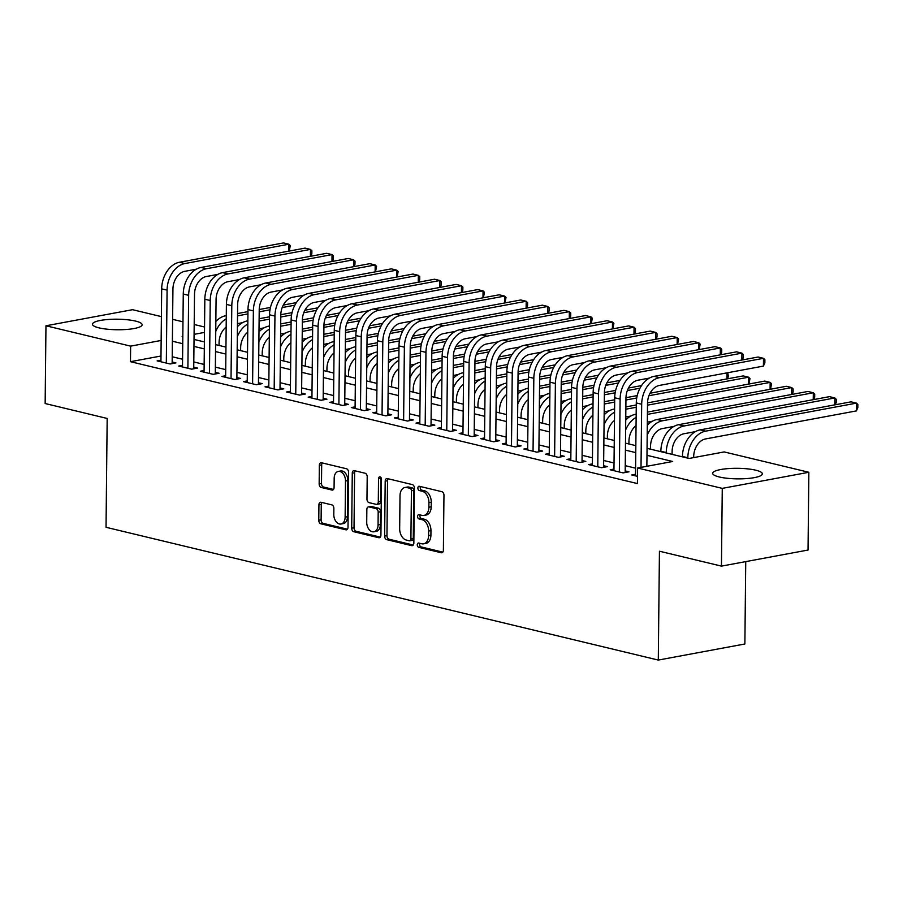 <?xml version="1.0" encoding="UTF-8"?>
<svg xmlns="http://www.w3.org/2000/svg" width="903" height="903" viewBox="0 0 903 903"><rect width="100%" height="100%" fill="white"/><g stroke="black" fill="none" stroke-linecap="round" stroke-linejoin="round"><path stroke-width="1.35" d="M417.276 544.848A2.19 1.456 -100.5 0 0 418.732 547.342L441.24 552.749A3.127 2.077 -100.5 0 0 441.838 552.771A3.127 2.077 -100.5 0 0 443.384 550.209L443.96 495.25A3.127 2.077 -100.5 0 0 441.872 491.695L419.376 486.288A2.19 1.456 -100.5 0 0 418.958 486.265A2.19 1.456 -100.5 0 0 417.875 488.06A2.19 1.456 -100.5 0 0 419.331 490.555L422.243 491.255A10.001 6.637 -100.5 0 1 428.914 502.655L428.869 507.238A10.001 6.637 -100.5 0 1 423.913 515.432A10.001 6.637 -100.5 0 1 421.994 515.376L419.082 514.676A2.19 1.456 -100.5 0 0 418.653 514.665A2.19 1.456 -100.5 0 0 417.57 516.46A2.19 1.456 -100.5 0 0 419.037 518.943L421.949 519.654A10.001 6.637 -100.5 0 1 428.62 531.043L428.575 535.626A10.001 6.637 -100.5 0 1 423.62 543.82A10.001 6.637 -100.5 0 1 421.69 543.764L418.778 543.064A2.19 1.456 -100.5 0 0 418.36 543.053A2.19 1.456 -100.5 0 0 417.276 544.848M419.861 543.324A2.19 1.456 -100.5 0 0 419.613 544.407A2.19 1.456 -100.5 0 0 421.08 546.902L442.809 552.128M420.448 486.536A2.19 1.456 -100.5 0 0 420.211 487.631A2.19 1.456 -100.5 0 0 421.667 490.126L424.579 490.826L422.243 491.255M420.155 514.936A2.19 1.456 -100.5 0 0 419.918 516.019A2.19 1.456 -100.5 0 0 421.374 518.514L424.286 519.214L421.949 519.654M135.552 321.084A24.832 5.271 -179.4 0 1 142.132 324.741A24.832 5.271 -179.4 0 1 126.307 329.482A24.832 5.271 -179.4 0 1 99.048 327.868A24.832 5.271 -179.4 0 1 92.478 324.222A24.832 5.271 -179.4 0 1 108.292 319.47A24.832 5.271 -179.4 0 1 135.552 321.084M755.766 470.192A24.832 5.271 -179.4 0 1 762.346 473.849A24.832 5.271 -179.4 0 1 746.521 478.59A24.832 5.271 -179.4 0 1 719.262 476.976A24.832 5.271 -179.4 0 1 712.693 473.33A24.832 5.271 -179.4 0 1 728.507 468.578A24.832 5.271 -179.4 0 1 755.766 470.192M321.084 502.282A3.127 2.077 -100.5 0 0 320.475 502.271A3.127 2.077 -100.5 0 0 318.928 504.833L318.77 520.241A3.127 2.077 -100.5 0 0 320.858 523.808L345.838 529.813A3.127 2.077 -100.5 0 0 346.447 529.835A3.127 2.077 -100.5 0 0 347.994 527.273L348.569 472.314A3.127 2.077 -100.5 0 0 346.481 468.759L321.491 462.754A3.127 2.077 -100.5 0 0 320.892 462.731A3.127 2.077 -100.5 0 0 319.346 465.293L319.154 483.918A3.127 2.077 -100.5 0 0 321.231 487.473L331.932 490.047A3.127 2.077 -100.5 0 0 332.53 490.069A3.127 2.077 -100.5 0 0 334.076 487.507L334.178 478.274A8.353 5.553 -100.5 0 1 338.309 471.411A8.353 5.553 -100.5 0 1 345.499 480.994L345.127 517.171A8.353 5.553 -100.5 0 1 340.984 524.022A8.353 5.553 -100.5 0 1 333.794 514.45L333.862 508.423A3.127 2.077 -100.5 0 0 331.773 504.856L321.084 502.282M647.056 448.351L689.079 458.453L724.183 451.929L808.851 472.28L808.038 550.04L721.452 566.125L659.438 551.214L658.298 660.07L106.035 527.296L107.175 418.45L45.15 403.528L45.963 325.78L132.549 309.695L161.4 316.626M721.452 566.125L722.265 488.376L637.597 468.014L672.701 461.489L646.988 455.315M160.982 356.019L130.472 361.685L637.428 483.568L637.597 468.014M130.472 361.685L130.642 346.131L45.963 325.78M384.622 536.077A3.127 2.077 -100.5 0 0 386.71 539.644L411.7 545.649A3.127 2.077 -100.5 0 0 412.299 545.66A3.127 2.077 -100.5 0 0 413.845 543.098L414.421 488.151A3.127 2.077 -100.5 0 0 412.332 484.595L387.353 478.579A3.127 2.077 -100.5 0 0 386.744 478.567A3.127 2.077 -100.5 0 0 385.197 481.13L384.622 536.077L386.958 535.648A3.127 2.077 -100.5 0 0 389.046 539.204L413.269 545.028M378.763 537.725L353.784 531.72A3.127 2.077 -100.5 0 1 351.696 528.165L352.272 473.206A3.127 2.077 -100.5 0 1 353.818 470.644A3.127 2.077 -100.5 0 1 354.416 470.666L365.117 473.24A3.127 2.077 -100.5 0 1 367.205 476.795L366.968 499.088A3.127 2.077 -100.5 0 0 369.056 502.644L376.145 504.348A3.127 2.077 -100.5 0 0 376.743 504.371A3.127 2.077 -100.5 0 0 378.301 501.808L378.538 478.613A2.19 1.456 -100.5 0 1 379.621 476.818A2.19 1.456 -100.5 0 1 381.506 479.324L380.919 535.186A3.127 2.077 -100.5 0 1 379.373 537.748A3.127 2.077 -100.5 0 1 378.763 537.725L379.926 537.511M635.543 474.267L631.75 474.967L637.507 476.355M613.972 469.075L610.18 469.786L623.115 472.89L628.973 471.806L625.192 470.903M592.391 463.894L588.598 464.594L601.545 467.709L607.392 466.625L603.622 465.711M570.82 458.701L567.028 459.413L579.974 462.517L585.821 461.433L582.051 460.53M549.25 453.52L545.457 454.22L558.404 457.336L564.251 456.252L560.481 455.338M527.679 448.328L523.887 449.039L536.833 452.155L542.68 451.06L538.899 450.157M506.109 443.147L502.316 443.847L515.252 446.962L521.11 445.879L517.329 444.965M484.527 437.955L480.735 438.666L493.681 441.781L499.528 440.687L495.758 439.784M462.957 432.774L459.164 433.474L472.111 436.589L477.958 435.506L474.188 434.591M441.386 427.582L437.594 428.293L450.541 431.408L456.387 430.313L452.617 429.41M419.816 422.401L416.023 423.101L428.959 426.216L434.817 425.132L431.036 424.218M398.246 417.22L394.453 417.92L407.388 421.035L413.247 419.94L409.465 419.037M376.664 412.028L372.871 412.727L385.818 415.843L391.665 414.759L387.895 413.845M355.093 406.847L351.301 407.546L364.248 410.662L370.095 409.567L366.325 408.664M333.523 401.654L329.73 402.354L342.677 405.47L348.524 404.386L344.754 403.472M311.953 396.473L308.16 397.173L321.096 400.289L326.954 399.194L323.172 398.291M290.382 391.281L286.59 391.992L299.525 395.096L305.383 394.013L301.602 393.098M268.801 386.1L265.008 386.8L277.955 389.915L283.802 388.821L280.032 387.918M247.23 380.908L243.438 381.619L256.384 384.723L262.231 383.64L258.461 382.737M225.66 375.727L221.867 376.427L234.814 379.542L240.661 378.447L236.891 377.544M204.089 370.535L200.297 371.246L213.232 374.35L219.09 373.266L215.309 372.363M182.508 365.354L178.726 366.054L191.662 369.169L197.52 368.074L193.739 367.171M635.599 468.172L625.248 465.677M614.029 462.979L603.678 460.485M592.458 457.798L582.108 455.304M570.888 452.606L560.526 450.123M549.317 447.425L538.956 444.931M527.736 442.233L517.385 439.75M506.165 437.052L495.815 434.557M484.595 431.86L474.244 429.376M463.025 426.679L452.663 424.184M441.454 421.487L431.092 419.003M419.872 416.306L409.522 413.811M398.302 411.113L387.951 408.63M376.732 405.932L366.381 403.438M355.161 400.74L344.799 398.257M333.591 395.559L323.229 393.065M312.009 390.367L301.658 387.884M290.439 385.186L280.088 382.691M268.868 379.994L258.518 377.51M247.298 374.813L236.936 372.318M225.727 369.62L215.365 367.137M204.146 364.44L193.795 361.945M182.575 359.247L172.225 356.764M160.937 360.162L157.145 360.873L170.091 363.977L175.938 362.893L172.168 361.99M658.298 660.07L744.873 643.986L745.743 561.61M808.851 472.28L722.265 488.376M172.608 319.323L182.97 321.818M194.19 324.504L204.541 326.999M182.812 336.447L182.124 336.571L182.812 336.74M194.032 339.438L204.383 341.921M215.603 344.619L225.953 347.113M237.173 349.811L247.535 352.294M258.743 354.992L269.105 357.486M280.325 360.184L290.676 362.667M301.895 365.365L312.246 367.86M323.466 370.557L333.817 373.041M345.036 375.738L355.398 378.233M366.607 380.919L376.969 383.414M388.188 386.112L398.539 388.606M409.759 391.292L420.109 393.787M431.329 396.485L441.68 398.968M452.9 401.666L463.262 404.16M474.47 406.858L484.832 409.341M496.052 412.039L506.402 414.533M517.622 417.231L527.973 419.714M539.193 422.412L549.555 424.907M560.763 427.604L571.125 430.088M582.345 432.785L592.695 435.28M603.915 437.978L614.266 440.461M625.486 443.159L635.836 445.653M204.484 332.417L194.089 334.347M161.152 340.465L130.642 346.131M635.768 452.617L625.407 450.123M614.198 447.425L603.836 444.942M592.616 442.244L582.266 439.75M571.046 437.052L560.695 434.569M549.476 431.871L539.125 429.376M527.905 426.679L517.543 424.196M506.335 421.498L495.973 419.003M484.753 416.306L474.402 413.822M463.183 411.125L452.832 408.63M441.612 405.932L431.262 403.449M420.042 400.751L409.68 398.257M398.471 395.57L388.109 393.076M376.89 390.378L366.539 387.884M355.319 385.197L344.969 382.703M333.749 380.005L323.398 377.522M312.178 374.824L301.816 372.329M290.608 369.632L280.246 367.149M269.026 364.451L258.676 361.956M247.456 359.259L237.105 356.775M225.885 354.078L215.535 351.583M204.315 348.885L193.953 346.402M182.745 343.704L172.383 341.21M423.62 543.82L425.956 543.392A10.001 6.637 -100.5 0 0 430.912 535.186L428.575 535.626M424.286 519.214A10.001 6.637 -100.5 0 1 430.957 530.614L430.912 535.186M423.913 515.432L426.261 515.003A10.001 6.637 -100.5 0 0 431.205 506.797L428.869 507.238M424.579 490.826A10.001 6.637 -100.5 0 1 431.262 502.215L431.205 506.797M388.109 478.771A3.127 2.077 -100.5 0 0 387.534 480.689L386.958 535.648M409.409 540.818A2.19 1.456 -100.5 0 0 409.838 540.829A2.19 1.456 -100.5 0 0 410.91 539.035L411.418 490.803A2.19 1.456 -100.5 0 0 409.962 488.309L406.892 487.564A10.001 6.637 -100.5 0 0 404.962 487.507A10.001 6.637 -100.5 0 0 400.006 495.702L399.668 528.673A10.001 6.637 -100.5 0 0 406.339 540.073L409.409 540.818M411.745 540.378A2.19 1.456 -100.5 0 0 412.174 540.389A2.19 1.456 -100.5 0 0 413.258 538.594L410.91 539.035M404.962 487.507L407.298 487.067A10.001 6.637 -100.5 0 1 409.228 487.135L412.299 487.868A2.19 1.456 -100.5 0 1 413.766 490.363L413.258 538.594M380.344 537.116L356.121 531.291L353.784 531.72M355.184 470.847A3.127 2.077 -100.5 0 0 354.608 472.777L354.032 527.724A3.127 2.077 -100.5 0 0 356.121 531.291M376.743 504.371L379.091 503.942A3.127 2.077 -100.5 0 0 380.637 501.379L380.874 478.172L378.538 478.613M380.964 477.518A2.19 1.456 -100.5 0 0 380.874 478.172M366.72 522.216A8.353 5.553 -100.5 0 0 373.921 531.788A8.353 5.553 -100.5 0 0 378.052 524.936L378.188 512.193A3.127 2.077 -100.5 0 0 376.099 508.626L369.011 506.922A3.127 2.077 -100.5 0 0 368.401 506.899A3.127 2.077 -100.5 0 0 366.855 509.461L366.72 522.216M373.921 531.788L376.258 531.359A8.353 5.553 -100.5 0 0 380.389 524.496L378.052 524.936M368.401 506.899L370.749 506.47A3.127 2.077 -100.5 0 1 371.347 506.481L378.436 508.197A3.127 2.077 -100.5 0 1 380.524 511.753L380.389 524.496M340.984 524.022L343.332 523.593A8.353 5.553 -100.5 0 0 347.463 516.73L345.127 517.171M338.309 471.411L340.657 470.982A8.353 5.553 -100.5 0 1 347.847 480.565L347.463 516.73M322.258 462.934A3.127 2.077 -100.5 0 0 321.682 464.864L321.491 483.477A3.127 2.077 -100.5 0 0 323.579 487.044L333.5 489.426M321.84 502.474A3.127 2.077 -100.5 0 0 321.265 504.393L321.107 519.812A3.127 2.077 -100.5 0 0 323.195 523.368L347.418 529.192M693.673 457.595L693.685 456.658A15.915 11.412 -76.5 0 1 705.548 438.937L856.371 410.91L856.45 403.133L705.627 431.16A23.873 17.112 103.5 0 0 687.826 457.742L687.826 458.148M856.371 410.91L857.816 407.625L857.85 404.51L856.45 403.133L851.055 401.835L700.231 429.862A23.873 17.112 103.5 0 0 682.442 456.455L682.431 456.85M646.864 466.298L647.53 403.156A15.915 11.412 -76.5 0 1 659.393 385.423L763.419 366.099L763.498 358.322L659.472 377.657A23.873 17.112 103.5 0 0 641.683 404.239L641.017 467.382M763.419 366.099L764.864 362.814L764.897 359.699L763.498 358.322L758.102 357.024L654.088 376.359A23.873 17.112 103.5 0 0 636.288 402.941L635.52 475.881M672.08 454.367L672.114 451.477A15.915 11.412 -76.5 0 1 683.977 433.745L695.491 431.611M834.801 404.86L834.88 397.952L829.485 396.654L678.661 424.681A23.873 17.112 103.5 0 0 660.861 451.263L660.861 451.669M835.207 404.781L836.246 402.433L836.28 399.329L834.88 397.952L684.056 425.979A23.873 17.112 103.5 0 0 666.256 452.561L666.256 452.967M650.51 449.175L650.532 446.285A15.915 11.412 -76.5 0 1 662.396 428.564L673.92 426.419M813.231 399.668L813.31 392.76L814.709 394.137L814.675 397.252L813.637 399.6M662.486 420.787L657.091 419.489L807.914 391.462L813.31 392.76L662.486 420.787A23.873 17.112 103.5 0 0 647.191 435.19M657.091 419.489A23.873 17.112 103.5 0 0 647.304 425.234M628.928 443.994L628.962 441.104A15.915 11.412 -76.5 0 1 636.051 425.606M647.327 422.164L652.338 421.238M791.66 394.487L791.728 387.579L793.127 388.956L793.105 392.06L792.066 394.408M647.44 412.084L786.344 386.281L791.728 387.579L647.417 414.387M636.175 414.184L635.52 414.308A23.873 17.112 103.5 0 0 625.723 420.042M636.141 417.367A23.873 17.112 103.5 0 0 625.621 429.997M607.358 438.802L607.392 435.912A15.915 11.412 -76.5 0 1 614.48 420.426M625.756 416.983L630.768 416.046M770.09 389.295L770.157 382.387L771.557 383.764L770.496 389.227M647.53 402.873L764.762 381.089L770.157 382.387L647.507 405.176M636.243 407.276L625.835 409.206M636.265 404.973L625.869 406.903M614.593 408.991L613.938 409.115A23.873 17.112 103.5 0 0 604.152 414.861M614.559 412.174A23.873 17.112 103.5 0 0 604.051 424.816M741.848 360.049L741.927 353.141L637.902 372.465A23.873 17.112 103.5 0 0 620.113 399.058L619.345 471.987M742.255 359.97L743.293 357.622L743.327 354.518L741.927 353.141L736.532 351.843L632.506 371.167A23.873 17.112 103.5 0 0 614.717 397.76L613.95 470.689M625.181 472.517L625.96 397.963A15.915 11.412 -76.5 0 1 637.823 380.242L649.336 378.097M720.278 354.856L720.346 347.948L616.331 367.284A23.873 17.112 103.5 0 0 598.531 393.866L597.775 466.806M720.684 354.789L721.723 352.441L721.745 349.326L720.346 347.948L714.962 346.65L610.936 365.986A23.873 17.112 103.5 0 0 593.147 392.568L592.379 465.508M603.599 467.325L604.389 392.782A15.915 11.412 -76.5 0 1 616.252 375.05L627.766 372.916M698.708 349.675L698.775 342.768L594.761 362.092A23.873 17.112 103.5 0 0 576.961 388.685L576.193 461.614M699.114 349.596L700.175 344.145L698.775 342.768L693.38 341.469L589.366 360.794A23.873 17.112 103.5 0 0 571.565 387.387L570.809 460.316M582.029 462.144L582.807 387.59A15.915 11.412 -76.5 0 1 594.671 369.869L606.195 367.724M677.137 344.494L677.205 337.575L573.179 356.911A23.873 17.112 103.5 0 0 555.39 383.493L554.623 456.433M677.543 344.415L678.605 338.952L677.205 337.575L671.809 336.277L567.795 355.613A23.873 17.112 103.5 0 0 549.995 382.195L549.227 455.135M560.458 456.952L561.237 382.409A15.915 11.412 -76.5 0 1 573.1 364.688L584.613 362.543M585.787 433.621L585.821 430.731A15.915 11.412 -76.5 0 1 592.91 415.233M604.186 411.791L609.198 410.865M748.519 384.114L748.587 377.206L749.987 378.583L748.926 384.035M650.058 393.211L743.192 375.908L748.587 377.206L648.93 395.717M636.728 397.986L625.937 399.995M614.672 402.083L604.265 404.025M637.213 395.593L625.96 397.692M614.695 399.781L604.288 401.711M593.023 403.81L592.368 403.934A23.873 17.112 103.5 0 0 582.582 409.669M592.989 406.993A23.873 17.112 103.5 0 0 582.48 419.635M655.555 339.302L655.634 332.394L551.609 351.719A23.873 17.112 103.5 0 0 533.82 378.312L533.052 451.24M655.962 339.223L657 336.887L657.034 333.771L655.634 332.394L650.239 331.096L546.213 350.42A23.873 17.112 103.5 0 0 528.424 377.014L527.657 449.942M538.888 451.771L539.667 377.217A15.915 11.412 -76.5 0 1 551.53 359.496L563.043 357.362M564.217 428.428L564.251 425.539A15.915 11.412 -76.5 0 1 571.328 410.052M582.616 406.61L587.627 405.673M727.739 372.725L728.382 376.506L727.344 378.854M640.001 388.188L627.359 390.536M615.157 392.805L604.367 394.803M593.102 396.902L582.695 398.833M641.525 385.604L628.488 388.03M615.643 390.412L604.389 392.5M593.124 394.6L582.717 396.53M571.452 398.618L570.798 398.742A23.873 17.112 103.5 0 0 561.011 404.488M571.418 401.801A23.873 17.112 103.5 0 0 560.91 414.443M726.938 378.921L727.005 372.86M633.985 334.121L634.064 327.202L530.038 346.538A23.873 17.112 103.5 0 0 512.249 373.12L511.482 446.059M634.391 334.042L635.43 331.694L635.464 328.59L634.064 327.202L628.669 325.915L524.643 345.239A23.873 17.112 103.5 0 0 506.854 371.822L506.086 444.761M517.317 446.579L518.096 372.036A15.915 11.412 -76.5 0 1 529.959 354.315L541.473 352.17M542.647 423.247L542.669 420.358A15.915 11.412 -76.5 0 1 549.758 404.86M561.045 401.417L566.046 400.492M618.431 382.996L605.789 385.344M593.587 387.613L582.796 389.622M571.52 391.71L561.124 393.652M619.955 380.411L606.918 382.838M594.072 385.231L582.819 387.319M571.543 389.407L561.147 391.338M549.882 393.437L549.227 393.561A23.873 17.112 103.5 0 0 539.441 399.295M549.848 396.62A23.873 17.112 103.5 0 0 539.328 409.262M612.415 328.929L612.482 322.021L508.468 341.345A23.873 17.112 103.5 0 0 490.668 367.939L489.911 440.867M612.821 328.85L613.882 323.398L612.482 322.021L607.098 320.723L503.073 340.047A23.873 17.112 103.5 0 0 485.283 366.641L484.516 439.569M495.736 441.398L496.526 366.844A15.915 11.412 -76.5 0 1 508.389 349.122L519.902 346.989M521.065 418.055L521.099 415.166A15.915 11.412 -76.5 0 1 528.187 399.679M539.463 396.236L544.475 395.3M596.86 377.815L584.207 380.163M572.005 382.432L561.214 384.43M549.95 386.529L539.554 388.459M598.384 375.23L585.347 377.657M572.502 380.039L561.248 382.127M549.972 384.226L539.576 386.157M528.3 388.245L527.657 388.369A23.873 17.112 103.5 0 0 517.859 394.114M528.278 391.428A23.873 17.112 103.5 0 0 517.758 404.07M590.844 323.748L590.912 316.829L486.898 336.164A23.873 17.112 103.5 0 0 469.097 362.746L468.33 435.686M591.251 323.669L592.312 318.217L590.912 316.829L585.516 315.542L481.502 334.866A23.873 17.112 103.5 0 0 463.702 361.448L462.946 434.388M474.165 436.205L474.944 361.663A15.915 11.412 -76.5 0 1 486.807 343.941L498.332 341.797M499.494 412.874L499.528 409.985A15.915 11.412 -76.5 0 1 506.617 394.487M517.893 391.044L522.905 390.119M575.279 372.623L562.637 374.971M550.435 377.24L539.644 379.249M528.379 381.337L517.972 383.278M576.814 370.038L563.765 372.465M550.92 374.858L539.667 376.946M528.402 379.034L518.006 380.976M506.73 383.064L506.075 383.188A23.873 17.112 103.5 0 0 496.289 388.922M506.696 386.247A23.873 17.112 103.5 0 0 496.187 398.889M477.924 407.682L477.958 404.792A15.915 11.412 -76.5 0 1 485.035 389.306M496.323 385.863L501.334 384.926M553.708 367.442L541.066 369.79M528.865 372.059L518.074 374.056M506.809 376.156L496.402 378.086M555.232 364.857L542.195 367.284M529.35 369.666L518.096 371.754M506.831 373.853L496.424 375.783M485.159 377.883L484.505 377.996A23.873 17.112 103.5 0 0 474.718 383.741M485.125 381.055A23.873 17.112 103.5 0 0 474.617 393.697M456.354 402.501L456.387 399.611A15.915 11.412 -76.5 0 1 463.465 384.114M474.752 380.671L479.764 379.745M532.138 362.25L519.496 364.598M507.294 366.866L496.503 368.875M485.227 370.964L474.831 372.905M533.662 359.665L520.625 362.092M507.779 364.485L496.526 366.573M485.261 368.661L474.854 370.602M463.589 372.691L462.934 372.815A23.873 17.112 103.5 0 0 453.148 378.549M463.555 375.874A23.873 17.112 103.5 0 0 453.035 388.516M434.783 397.309L434.806 394.419A15.915 11.412 -76.5 0 1 441.894 378.933M453.182 375.49L458.182 374.564M510.567 357.069L497.925 359.417M485.712 361.685L474.933 363.683M463.657 365.783L453.261 367.713M512.091 354.484L499.054 356.911M486.209 359.292L474.955 361.381M463.679 363.48L453.283 365.41M442.019 367.51L441.364 367.623A23.873 17.112 103.5 0 0 431.578 373.368M441.985 370.681A23.873 17.112 103.5 0 0 431.465 383.324M413.202 392.128L413.235 389.238A15.915 11.412 -76.5 0 1 420.324 373.74M431.6 370.309L436.612 369.372M488.997 351.877L476.344 354.224M464.142 356.493L453.351 358.502M442.086 360.59L431.69 362.532M490.521 349.303L477.484 351.719M464.639 354.111L453.385 356.2M442.109 358.288L431.713 360.229M420.437 362.317L419.793 362.442A23.873 17.112 103.5 0 0 409.996 368.176M420.414 365.501A23.873 17.112 103.5 0 0 409.894 378.143M391.631 386.935L391.665 384.046A15.915 11.412 -76.5 0 1 398.754 368.559M410.03 365.117L415.041 364.191M467.415 346.696L454.773 349.043M442.572 351.312L431.781 353.31M420.516 355.41L410.109 357.34M468.95 344.111L455.902 346.538M443.057 348.919L431.803 351.007M420.538 353.107L410.143 355.037M398.866 357.136L398.212 357.249A23.873 17.112 103.5 0 0 388.425 362.995M398.833 360.308A23.873 17.112 103.5 0 0 388.324 372.95M370.061 381.755L370.095 378.865A15.915 11.412 -76.5 0 1 377.172 363.367M388.459 359.936L393.471 358.999M445.845 341.503L433.203 343.851M421.001 346.12L410.21 348.129M398.945 350.217L388.538 352.159M447.369 338.93L434.332 341.345M421.487 343.738L410.233 345.826M398.968 347.915L388.561 349.856M377.296 351.944L376.641 352.068A23.873 17.112 103.5 0 0 366.855 357.802M377.262 355.127A23.873 17.112 103.5 0 0 366.753 367.769M348.49 376.562L348.524 373.673A15.915 11.412 -76.5 0 1 355.601 358.186M366.889 354.744L371.901 353.818M424.275 336.322L411.633 338.67M399.431 340.939L388.64 342.937M377.364 345.036L366.968 346.966M425.798 333.738L412.761 336.164M399.916 338.546L388.662 340.634M377.398 342.734L366.99 344.664M355.726 346.763L355.071 346.876A23.873 17.112 103.5 0 0 345.285 352.621M355.692 349.935A23.873 17.112 103.5 0 0 345.172 362.577M326.92 371.381L326.942 368.492A15.915 11.412 -76.5 0 1 334.031 352.994M345.318 349.563L350.319 348.626M402.704 331.13L390.062 333.489M377.849 335.747L367.069 337.756M355.793 339.844L345.397 341.786M404.228 328.557L391.191 330.972M378.346 333.365L367.092 335.453M355.816 337.541L345.42 339.483M334.155 341.571L333.5 341.695A23.873 17.112 103.5 0 0 323.714 347.429M334.121 344.754A23.873 17.112 103.5 0 0 323.601 357.396M305.338 366.189L305.372 363.299A15.915 11.412 -76.5 0 1 312.461 347.813M323.737 344.37L328.748 343.445M381.134 325.949L368.48 328.297M356.279 330.566L345.488 332.575M334.223 334.663L323.827 336.593M382.658 323.364L369.62 325.791M356.775 328.173L345.522 330.261M334.245 332.36L323.85 334.291M312.573 336.39L311.93 336.503A23.873 17.112 103.5 0 0 302.133 342.248M312.551 339.562A23.873 17.112 103.5 0 0 302.031 352.204M283.768 361.008L283.802 358.119A15.915 11.412 -76.5 0 1 290.89 342.621M302.166 339.189L307.178 338.253M359.552 320.757L346.91 323.116M334.708 325.373L323.917 327.383M312.652 329.482L302.245 331.412M361.087 318.183L348.039 320.599M335.194 322.992L323.94 325.08M312.675 327.168L302.268 329.11M291.003 331.198L290.348 331.322A23.873 17.112 103.5 0 0 280.562 337.056M290.969 334.381A23.873 17.112 103.5 0 0 280.461 347.023M262.197 355.827L262.231 352.938A15.915 11.412 -76.5 0 1 269.308 337.44M280.596 333.997L285.608 333.072M337.982 315.576L325.34 317.924M313.138 320.193L302.347 322.202M291.082 324.29L280.675 326.22M339.505 312.991L326.468 315.418M313.623 317.8L302.37 319.888M291.105 321.987L280.698 323.917M269.433 326.017L268.778 326.13A23.873 17.112 103.5 0 0 258.992 331.875M269.399 329.189A23.873 17.112 103.5 0 0 258.89 341.831M569.274 318.556L569.341 311.648L465.316 330.972A23.873 17.112 103.5 0 0 447.527 357.565L446.759 430.494M569.669 318.477L570.707 316.14L570.741 313.025L569.341 311.648L563.946 310.35L459.932 329.674A23.873 17.112 103.5 0 0 442.131 356.267L441.364 429.196M452.595 431.024L453.374 356.471A15.915 11.412 -76.5 0 1 465.237 338.749L476.75 336.616M547.692 313.375L547.771 306.456L443.745 325.791A23.873 17.112 103.5 0 0 425.956 352.373L425.189 425.313M548.098 313.296L549.137 310.948L549.171 307.844L547.771 306.456L542.376 305.169L438.35 324.493A23.873 17.112 103.5 0 0 420.561 351.075L419.793 424.015M431.024 425.832L431.803 351.29A15.915 11.412 -76.5 0 1 443.666 333.568L455.18 331.424M526.122 308.183L526.201 301.275L422.175 320.599A23.873 17.112 103.5 0 0 404.375 347.192L403.618 420.121M526.528 308.104L527.566 305.767L527.6 302.652L526.201 301.275L520.805 299.977L416.78 319.301A23.873 17.112 103.5 0 0 398.991 345.894L398.223 418.823M409.454 420.651L410.233 346.097A15.915 11.412 -76.5 0 1 422.096 328.376L433.609 326.243M504.551 303.002L504.619 296.094L400.605 315.418A23.873 17.112 103.5 0 0 382.804 342L382.048 414.94M504.958 302.923L506.019 297.471L504.619 296.094L499.235 294.796L395.209 314.12A23.873 17.112 103.5 0 0 377.409 340.702L376.653 413.642M387.872 415.459L388.662 340.916A15.915 11.412 -76.5 0 1 400.526 323.195L412.039 321.05M482.981 297.809L483.049 290.901L379.034 310.226A23.873 17.112 103.5 0 0 361.234 336.819L360.466 409.748M483.387 297.73L484.448 292.279L483.049 290.901L477.653 289.603L373.639 308.928A23.873 17.112 103.5 0 0 355.838 335.521L355.082 408.449M366.302 410.278L367.081 335.735A15.915 11.412 -76.5 0 1 378.944 318.003L390.468 315.869M461.41 292.628L461.478 285.72L357.453 305.045A23.873 17.112 103.5 0 0 339.663 331.627L338.896 404.567M461.805 292.549L462.844 290.202L462.878 287.098L461.478 285.72L456.083 284.422L352.068 303.747A23.873 17.112 103.5 0 0 334.268 330.329L333.5 403.269M344.732 405.086L345.51 330.543A15.915 11.412 -76.5 0 1 357.374 312.822L368.887 310.677M439.829 287.436L439.908 280.528L335.882 299.852A23.873 17.112 103.5 0 0 318.093 326.446L317.325 399.374M440.235 287.368L441.274 285.021L441.307 281.905L439.908 280.528L434.512 279.23L330.487 298.566A23.873 17.112 103.5 0 0 312.698 325.148L311.93 398.076M323.161 399.905L323.94 325.362A15.915 11.412 -76.5 0 1 335.803 307.63L347.316 305.496M418.258 282.255L418.337 275.347L314.312 294.671A23.873 17.112 103.5 0 0 296.511 321.254L295.755 394.193M418.665 282.176L419.703 279.828L419.737 276.724L418.337 275.347L412.942 274.049L308.916 293.373A23.873 17.112 103.5 0 0 291.127 319.955L290.36 392.895M301.591 394.713L302.37 320.17A15.915 11.412 -76.5 0 1 314.233 302.449L325.746 300.304M396.688 277.063L396.756 270.155L292.741 289.479A23.873 17.112 103.5 0 0 274.941 316.073L274.185 389.001M397.094 276.995L398.155 271.532L396.756 270.155L391.371 268.857L287.346 288.192A23.873 17.112 103.5 0 0 269.546 314.775L268.789 387.703M280.009 389.532L280.799 314.989A15.915 11.412 -76.5 0 1 292.662 297.256L304.176 295.123M375.117 271.882L375.185 264.974L271.171 284.298A23.873 17.112 103.5 0 0 253.371 310.88L252.603 383.82M375.524 271.803L376.585 266.351L375.185 264.974L369.79 263.676L265.775 283A23.873 17.112 103.5 0 0 247.975 309.594L247.219 382.522M258.439 384.339L259.217 309.797A15.915 11.412 -76.5 0 1 271.081 292.075L282.605 289.931M353.536 266.69L353.615 259.782L249.589 279.106A23.873 17.112 103.5 0 0 231.8 305.699L231.033 378.628M353.942 266.622L354.981 264.274L355.014 261.159L353.615 259.782L348.219 258.484L244.205 277.819A23.873 17.112 103.5 0 0 226.405 304.401L225.637 377.33M236.868 379.158L237.647 304.616A15.915 11.412 -76.5 0 1 249.51 286.883L261.023 284.75M331.965 261.509L332.044 254.601L228.019 273.925A23.873 17.112 103.5 0 0 210.23 300.507L209.462 373.447M332.372 261.43L333.41 259.082L333.444 255.978L332.044 254.601L326.649 253.303L222.623 272.627A23.873 17.112 103.5 0 0 204.834 299.22L204.067 372.149M215.298 373.966L216.077 299.424A15.915 11.412 -76.5 0 1 227.94 281.702L239.453 279.558M240.627 350.635L240.649 347.745A15.915 11.412 -76.5 0 1 247.738 332.248M259.026 328.816L264.037 327.879M316.411 310.384L303.769 312.743M291.567 315L280.777 317.009M269.5 319.109L259.105 321.039M317.935 307.81L304.898 310.226M292.053 312.619L280.799 314.707M269.534 316.806L259.127 318.736M247.862 320.825L247.208 320.949A23.873 17.112 103.5 0 0 237.421 326.694M247.828 324.008A23.873 17.112 103.5 0 0 237.308 336.65M310.395 256.317L310.474 249.409L206.448 268.733A23.873 17.112 103.5 0 0 188.648 295.326L187.892 368.255M310.801 256.249L311.84 253.901L311.874 250.786L310.474 249.409L305.079 248.111L201.053 267.446A23.873 17.112 103.5 0 0 183.264 294.028L182.496 366.968M193.727 368.785L194.506 294.243A15.915 11.412 -76.5 0 1 206.369 276.51L217.883 274.377M219.057 345.454L219.079 342.564A15.915 11.412 -76.5 0 1 226.168 327.067M237.455 323.624L242.456 322.698M294.841 305.203L282.199 307.551M269.986 309.819L259.195 311.828M247.93 313.917L237.534 315.847M296.365 302.618L283.328 305.045M270.482 307.426L259.229 309.526M247.953 311.614L237.557 313.544M226.292 315.644L225.637 315.757A23.873 17.112 103.5 0 0 215.84 321.502M226.258 318.815A23.873 17.112 103.5 0 0 215.738 331.457M288.825 251.136L288.892 244.228L184.878 263.552A23.873 17.112 103.5 0 0 167.078 290.134L166.321 363.074M289.231 251.057L290.292 245.605L288.892 244.228L283.497 242.93L179.483 262.254A23.873 17.112 103.5 0 0 161.682 288.847L160.926 361.776M172.146 363.593L172.936 289.05A15.915 11.412 -76.5 0 1 184.799 271.329L196.312 269.184M421.08 546.902L418.732 547.342M421.667 490.126L419.331 490.555M421.374 518.514L419.037 518.943M430.957 530.614L428.62 531.043M431.262 502.215L428.914 502.655M442.391 552.534L441.24 552.749M387.534 480.689L385.197 481.13M412.852 545.435L411.7 545.649M389.046 539.204L386.71 539.644M413.766 490.363L411.418 490.803M412.299 487.868L409.962 488.309M409.228 487.135L406.892 487.564M354.032 527.724L351.696 528.165M354.608 472.777L352.272 473.206M380.637 501.379L378.301 501.808M380.524 511.753L378.188 512.193M378.436 508.197L376.099 508.626M371.347 506.481L369.011 506.922M347.847 480.565L345.499 480.994M333.083 489.832L331.932 490.047M323.579 487.044L321.231 487.473M321.491 483.477L319.154 483.918M321.682 464.864L319.346 465.293M347 529.598L345.838 529.813M323.195 523.368L320.858 523.808M321.107 519.812L318.77 520.241M321.265 504.393L318.928 504.833M687.826 457.742L682.442 456.455M705.627 431.16L700.231 429.862M641.683 404.239L636.288 402.941M659.472 377.657L654.088 376.359M666.256 452.561L660.861 451.263M684.056 425.979L678.661 424.681M636.163 414.466L635.52 414.308M614.593 409.273L613.938 409.115M620.113 399.058L614.717 397.76M637.902 372.465L632.506 371.167M598.531 393.866L593.147 392.568M616.331 367.284L610.936 365.986M576.961 388.685L571.565 387.387M594.761 362.092L589.366 360.794M555.39 383.493L549.995 382.195M573.179 356.911L567.795 355.613M593.023 404.092L592.368 403.934M533.82 378.312L528.424 377.014M551.609 351.719L546.213 350.42M571.452 398.9L570.798 398.742M512.249 373.12L506.854 371.822M530.038 346.538L524.643 345.239M549.871 393.719L549.227 393.561M490.668 367.939L485.283 366.641M508.468 341.345L503.073 340.047M528.3 388.527L527.657 388.369M469.097 362.746L463.702 361.448M486.898 336.164L481.502 334.866M506.73 383.346L506.075 383.188M485.159 378.154L484.505 377.996M463.589 372.973L462.934 372.815M442.007 367.781L441.364 367.623M420.437 362.6L419.793 362.442M398.866 357.407L398.212 357.249M377.296 352.226L376.641 352.068M355.726 347.034L355.071 346.876M334.144 341.853L333.5 341.695M312.573 336.661L311.93 336.503M291.003 331.48L290.348 331.322M269.433 326.288L268.778 326.13M447.527 357.565L442.131 356.267M465.316 330.972L459.932 329.674M425.956 352.373L420.561 351.075M443.745 325.791L438.35 324.493M404.375 347.192L398.991 345.894M422.175 320.599L416.78 319.301M382.804 342L377.409 340.702M400.605 315.418L395.209 314.12M361.234 336.819L355.838 335.521M379.034 310.226L373.639 308.928M339.663 331.627L334.268 330.329M357.453 305.045L352.068 303.747M318.093 326.446L312.698 325.148M335.882 299.852L330.487 298.566M296.511 321.254L291.127 319.955M314.312 294.671L308.916 293.373M274.941 316.073L269.546 314.775M292.741 289.479L287.346 288.192M253.371 310.88L247.975 309.594M271.171 284.298L265.775 283M231.8 305.699L226.405 304.401M249.589 279.106L244.205 277.819M210.23 300.507L204.834 299.22M228.019 273.925L222.623 272.627M247.862 321.107L247.208 320.949M188.648 295.326L183.264 294.028M206.448 268.733L201.053 267.446M226.281 315.915L225.637 315.757M167.078 290.134L161.682 288.847M184.878 263.552L179.483 262.254M412.174 540.389L409.838 540.829"/></g></svg>
